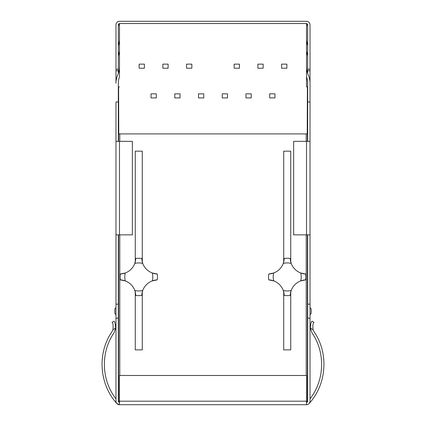 <?xml version="1.0" encoding="UTF-8"?>
<svg xmlns="http://www.w3.org/2000/svg" width="426" height="426" viewBox="0 0 426 426"><rect width="100%" height="100%" fill="white"/><g stroke="black" fill="none" stroke-linecap="round" stroke-linejoin="round"><path stroke-width="0.64" d="M157.247 279.861A16.364 16.364 0 0 0 152.226 280.91L157.247 279.861A18.701 18.701 0 0 0 157.247 274.019A16.364 16.364 0 0 1 152.226 272.97L157.247 274.019M141.698 295.41L142.747 290.394A16.364 16.364 0 0 0 142.284 291.805L141.698 295.41A18.701 18.701 0 0 1 135.851 295.41L135.266 291.805A16.364 16.364 0 0 0 120.302 279.861A18.701 18.701 0 0 1 120.302 274.019A16.364 16.364 0 0 0 125.324 272.97L120.302 274.019M135.266 291.805L135.266 349.879L142.284 349.879L142.284 291.805M135.266 262.075L135.851 258.465L134.802 263.486A16.364 16.364 0 0 0 135.266 262.075L135.266 151.166L142.284 151.166L142.284 262.075A16.364 16.364 0 0 0 142.747 263.486L141.698 258.465L142.284 262.075M283.716 291.805L284.302 295.41L283.253 290.394A16.364 16.364 0 0 1 283.716 291.805L283.716 349.879L290.734 349.879L290.734 291.805A16.364 16.364 0 0 1 291.198 290.394L290.149 295.41L290.734 291.805M268.753 274.019L273.774 272.97A14.026 14.026 0 0 0 273.774 280.91A16.364 16.364 0 0 0 268.753 279.861A18.701 18.701 0 0 1 268.753 274.019A16.364 16.364 0 0 0 283.716 262.075L283.716 151.166L290.734 151.166L290.734 262.075A16.364 16.364 0 0 0 305.698 274.019A18.701 18.701 0 0 1 305.698 279.861A16.364 16.364 0 0 0 291.198 290.394A14.026 14.026 0 0 1 283.253 290.394A16.364 16.364 0 0 0 273.774 280.91L268.753 279.861M306.219 141.347L306.219 133.913L119.781 133.913L119.781 141.347M118.609 141.347L118.609 86.877L118.769 133.913L119.781 133.913M118.609 234.859L118.609 401.308A1.171 1.171 0 0 0 119.205 402.325A1.171 1.171 0 0 1 118.609 401.308L119.488 401.308M307.391 141.347L307.391 86.877L307.231 133.913L306.219 133.913M306.512 401.308L307.391 401.308A1.171 1.171 0 0 1 306.795 402.325A1.171 1.171 0 0 0 307.391 401.308L307.391 234.859M118.321 141.347L118.321 83.251A18.18 18.18 0 0 1 119.488 76.84L119.488 23.558A1.171 1.171 0 0 1 119.781 23.521L306.219 23.521A1.171 1.171 0 0 1 306.512 23.558L306.512 86.877L307.231 86.877M135.851 258.465A18.701 18.701 0 0 1 141.698 258.465M135.851 295.41L134.802 290.394A14.026 14.026 0 0 0 142.747 290.394A16.364 16.364 0 0 1 152.226 280.91A14.026 14.026 0 0 0 152.226 272.97A16.364 16.364 0 0 1 142.747 263.486A14.026 14.026 0 0 0 134.802 263.486A16.364 16.364 0 0 1 125.324 272.97A14.026 14.026 0 0 0 125.324 280.91L120.302 279.861M290.734 262.075L290.149 258.465A18.701 18.701 0 0 0 284.302 258.465L283.716 262.075M305.698 279.861L300.676 280.91A14.026 14.026 0 0 0 300.676 272.97L305.698 274.019M290.149 258.465L291.198 263.486A14.026 14.026 0 0 0 283.253 263.486L284.302 258.465M284.302 295.41A18.701 18.701 0 0 0 290.149 295.41M119.488 86.877L118.769 86.877M203.766 97.921L203.766 93.832L198.505 93.832L198.505 97.921L203.766 97.921M174.777 97.921L174.777 93.832L180.038 93.832L180.038 97.921L174.777 97.921M151.049 97.921L151.049 93.832L156.31 93.832L156.31 97.921L151.049 97.921M281.613 68.229L281.613 64.14L286.874 64.14L286.874 68.229L281.613 68.229M257.884 68.229L257.884 64.14L263.146 64.14L263.146 68.229L257.884 68.229M234.156 68.229L234.156 64.14L239.417 64.14L239.417 68.229L234.156 68.229M186.583 68.229L186.583 64.14L191.844 64.14L191.844 68.229L186.583 68.229M162.854 68.229L162.854 64.14L168.116 64.14L168.116 68.229L162.854 68.229M139.126 68.229L139.126 64.14L144.387 64.14L144.387 68.229L139.126 68.229M222.234 97.921L222.234 93.832L227.495 93.832L227.495 97.921L222.234 97.921M245.962 97.921L245.962 93.832L251.223 93.832L251.223 97.921L245.962 97.921M269.69 97.921L269.69 93.832L274.951 93.832L274.951 97.921L269.69 97.921M241.755 404.7L290.266 404.7M118.321 234.859L118.321 304.175L115.978 304.175L115.978 401.191A3.509 3.509 0 0 0 119.488 404.7L306.512 404.7A3.509 3.509 0 0 0 310.022 401.191L310.022 398.8C324.671 380.205 325.528 352.414 312.05 332.951L310.282 327.924C310.724 323.648 311.315 321.396 312.05 321.167L313.989 322.477C312.977 322.812 312.668 325.256 313.057 329.799L313.989 331.641C328.925 353.117 326.817 384.268 309.127 403.528M306.512 404.7L306.512 375.476L119.488 375.476L119.488 404.7L131.906 404.7M135.734 404.7L184.245 404.7M115.978 304.175L115.978 101.952L118.321 101.952M119.488 66.653A20.517 20.517 0 0 1 117.736 74.955A20.517 20.517 0 0 0 115.978 83.251L115.978 24.809A3.509 3.509 0 0 1 119.488 21.3L306.512 21.3A3.509 3.509 0 0 1 310.022 24.809L310.022 69.225L307.678 69.225L307.678 73.48M118.321 304.175L118.321 318.201L115.978 318.201M119.488 402.362L118.614 401.974L119.488 402.362A1.171 1.171 0 0 1 118.321 401.191L118.614 401.974L118.321 401.191L118.321 318.201M306.512 66.653A20.517 20.517 0 0 0 308.264 74.955A20.517 20.517 0 0 1 310.022 83.251L310.022 398.8M307.678 234.859L307.678 401.191A1.171 1.171 0 0 1 306.512 402.362L307.386 401.974L307.678 401.191L307.386 401.974L306.512 402.362M306.512 86.877L306.512 76.84A18.18 18.18 0 0 1 307.678 83.251L307.678 141.347M310.022 69.225L310.022 101.952L307.678 101.952M307.678 26.332L307.338 24.809L307.678 24.809L307.678 69.225M307.338 24.809L306.512 24.809M115.978 69.225L118.321 69.225L118.321 24.809A1.171 1.171 0 0 1 119.488 23.638M307.678 24.809A1.171 1.171 0 0 0 306.512 23.638M310.022 70.748L307.678 70.748M307.391 269.11L307.678 269.11M307.338 269.11L307.678 267.581M115.978 70.748L118.321 70.748L118.321 69.225M118.321 73.48L118.321 70.748M118.321 26.332L118.662 24.809L118.321 24.809M118.321 267.581L118.662 269.11M118.609 269.11L118.321 269.11M118.662 24.809L119.488 24.809M306.512 51.083L307.678 56.056M306.512 38.835A17.535 17.535 0 0 0 306.976 42.845L307.678 45.838M118.321 56.056L119.488 51.083M118.321 45.838L119.024 42.845A17.535 17.535 0 0 0 119.488 38.835M307.678 318.201L310.022 318.201M307.678 304.175L310.022 304.175M306.512 141.347L293.652 141.347L293.652 234.859L306.512 234.859L306.512 141.347L310.022 141.347M310.022 234.859L306.512 234.859M311.188 309.707L311.188 312.668L311.188 309.707A2.338 2.338 0 0 0 310.022 307.678A2.338 2.338 0 0 1 311.188 309.707M310.022 314.697A2.338 2.338 0 0 0 311.188 312.668A2.338 2.338 0 0 1 310.022 314.697M119.488 234.859L132.348 234.859L132.348 141.347L119.488 141.347L119.488 234.859L115.978 234.859M115.978 141.347L119.488 141.347M114.812 309.707L114.812 312.668L114.812 309.707A2.338 2.338 0 0 1 115.978 307.678A2.338 2.338 0 0 0 114.812 309.707M115.978 314.697A2.338 2.338 0 0 1 114.812 312.668M313.989 322.477L312.05 321.167M115.718 327.924L112.943 329.799L112.011 331.641L112.943 329.799C113.337 325.267 113.028 322.828 112.011 322.477L113.95 321.167C114.685 321.396 115.27 323.648 115.718 327.924C115.276 323.648 114.685 321.396 113.95 321.167C114.685 321.396 115.276 323.648 115.718 327.924L113.95 332.951C100.472 352.414 101.329 380.205 115.978 398.8C101.329 380.205 100.472 352.414 113.95 332.951M112.011 331.641C97.075 353.117 99.183 384.268 116.873 403.528L119.488 404.7M306.219 375.476L306.219 234.859M119.781 234.859L119.781 375.476M119.488 401.191L306.512 401.191M313.057 329.799L310.282 327.924"/></g></svg>
